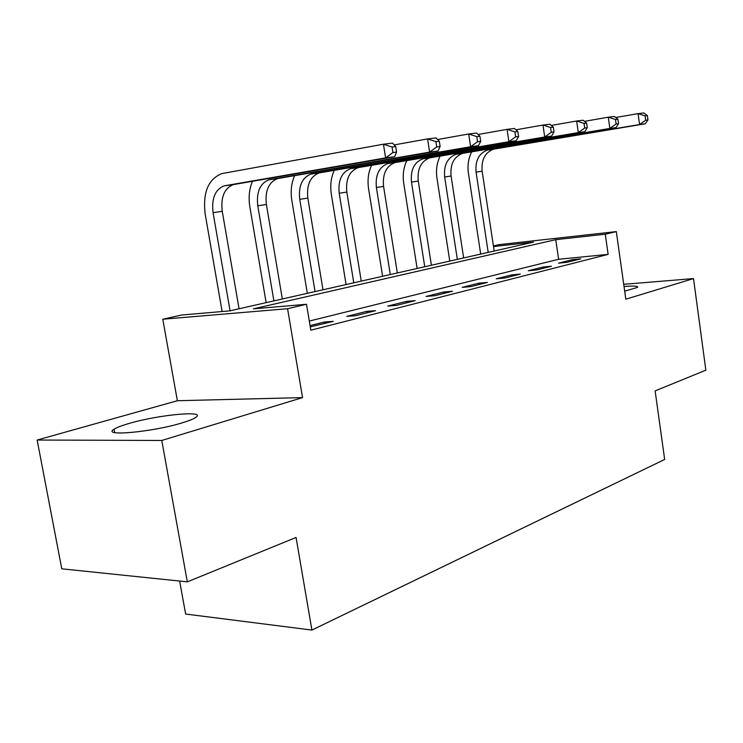 <?xml version="1.0" encoding="UTF-8"?>
<svg xmlns="http://www.w3.org/2000/svg" width="743" height="743" viewBox="0 0 743 743"><rect width="100%" height="100%" fill="white"/><g stroke="black" fill="none" stroke-linecap="round" stroke-linejoin="round"><path stroke-width="1.11" d="M624.687 291.163L637.466 287.411C638.729 286.018 634.253 285.721 624.027 286.51M129.217 423.417C121.787 425.563 116.725 427.504 114.041 429.25C101.094 436.708 152.194 432.11 181.896 422.943C188.722 420.9 193.319 419.08 195.678 417.482C207.316 410.164 158.751 414.659 129.217 423.417M493.408 245.914L499.324 244.605L616.318 231.612L605.276 234.203L555.755 239.664L253.363 308.847L306.506 304.277L287.569 308.716L162.782 319.221L181.794 315.004L229.81 310.871L533.548 242.116L493.501 246.527M179.639 581.054L185.629 614.043L311.902 630.064L664.66 459.453L655.122 390.892L705.85 370.181L693.516 278.588L623.721 284.309M311.902 630.064L296.067 537.458L187.329 581.853L61.771 568.813L37.15 440.032L161.77 440.469L302.55 397.607L287.569 308.716M302.55 397.607L177.373 400.728L37.15 440.032M177.373 400.728L162.782 319.221M187.329 581.853L161.77 440.469M306.506 304.277L310.825 330.198L608.127 254.375L558.606 259.279L309.302 321.06M310.268 326.874L333.263 321.357L324.385 322.016L310.063 325.61M355.628 315.71L375.586 310.667L366.754 311.354L346.767 316.388L355.628 315.71M396.521 305.382L415.226 300.655L406.458 301.379L387.725 306.088L396.521 305.382M434.859 295.695L452.422 291.256L443.738 292.008L426.129 296.429L434.859 295.695M470.876 286.594L487.399 282.424L478.789 283.194L462.23 287.355L470.876 286.594M504.776 278.031L520.351 274.093L511.834 274.882L496.213 278.811L504.776 278.031M536.743 269.95L551.445 266.235L543.022 267.043L528.273 270.749L536.743 269.95M566.937 262.325L580.84 258.815L572.509 259.632L558.56 263.143L566.937 262.325M616.318 231.612L625.81 299.197L693.516 278.588M608.127 254.375L605.276 234.203M558.606 259.279L555.755 239.664M324.635 323.539L324.385 322.016M366.996 312.84L366.754 311.354M406.69 302.81L406.458 301.379M443.952 293.392L443.738 292.008M479.003 284.541L478.789 283.194M512.029 276.201L511.834 274.882M543.207 268.325L543.022 267.043M572.686 260.877L572.509 259.632M239.06 308.782L222.241 211.272C220.643 197.229 224.302 188.351 233.218 184.626L394.682 156.708L385.617 157.897L383.453 144.207L221.73 173.621C208.198 179.193 202.672 192.623 205.152 213.919L222.129 311.531M230.07 310.815L213.065 212.684C211.439 198.557 215.08 189.623 224.005 185.88L385.617 157.897L392.936 152.529L396.558 152.064L395.703 146.594L392.072 147.049L392.936 152.529M392.072 147.049L383.453 144.207L392.536 143.12L395.703 146.594M394.682 156.708L396.558 152.064M252.509 181.255C249.23 188.936 248.348 197.527 249.871 207.028L266.143 302.652M273.898 300.896L257.775 205.792C256.279 192.103 259.985 183.428 268.91 179.769L429.63 152.12L427.587 138.904L394.18 144.922M282.331 298.983L266.384 204.464C264.907 190.858 268.622 182.23 277.548 178.589L438.064 151.005L429.63 152.12L436.745 146.928L440.116 146.501L439.308 141.226L435.927 141.644L436.745 146.928M435.927 141.644L427.587 138.904L436.039 137.892L439.308 141.226M438.064 151.005L440.116 146.501M294.646 175.617C291.349 183.066 290.42 191.378 291.86 200.554L307.323 293.327M315.051 291.581L299.745 199.328C298.352 186.047 302.113 177.614 311.02 174.029L470.616 146.733L468.684 133.972L437.627 139.517M322.982 289.779L307.825 198.084C306.46 184.877 310.23 176.49 319.137 172.924L478.483 145.702L470.616 146.733L477.545 141.718L480.693 141.309L479.922 136.22L476.774 136.601L477.545 141.718M476.774 136.601L468.684 133.972L476.569 133.025L479.922 136.22M478.483 145.702L480.693 141.309M334.276 170.305C330.979 177.531 330.003 185.592 331.359 194.462L346.08 284.55M353.779 282.814L339.207 193.245C337.926 180.345 341.724 172.144 350.603 168.642L508.89 141.699L507.06 129.356L478.111 134.492M361.247 281.123L346.823 192.066C345.56 179.249 349.359 171.094 358.228 167.602L516.246 140.733L508.89 141.699L515.633 136.842L518.577 136.471L517.843 131.539L514.908 131.901L515.633 136.842M514.908 131.901L507.06 129.356L514.435 128.474L517.843 131.539M516.246 140.733L518.577 136.471M371.611 165.29C368.314 172.32 367.302 180.131 368.584 188.722L382.617 276.285M390.279 274.548L376.395 187.515C375.206 174.976 379.023 166.999 387.865 163.562L544.712 137L542.975 125.047L515.921 129.811M397.329 272.95L383.574 186.409C382.404 173.946 386.23 166.005 395.053 162.587L551.594 136.09L544.712 137L551.278 132.291L554.027 131.938L553.34 127.164L550.582 127.508L551.278 132.291M550.582 127.508L542.975 125.047L549.876 124.22L553.34 127.164M551.594 136.09L554.027 131.938M406.848 160.553C403.551 167.389 402.511 174.976 403.728 183.307L417.129 268.474M424.745 266.746L411.483 182.1C410.377 169.915 414.222 162.141 423.008 158.779L578.295 132.588L576.642 120.998L551.306 125.437M431.404 265.242L418.263 181.06C417.176 168.94 421.021 161.203 429.798 157.85L584.769 131.734L578.295 132.588L584.704 128.019L587.286 127.685L586.626 123.059L584.044 123.384L584.704 128.019M584.044 123.384L576.642 120.998L583.134 120.227L586.626 123.059M584.769 131.734L587.286 127.685M440.162 156.067C436.865 162.726 435.797 170.091 436.968 178.181L449.775 261.081M457.335 259.372L444.658 176.992C443.636 165.122 447.481 157.553 456.211 154.256L609.854 128.437L608.285 117.199L584.509 121.341M463.641 257.942L451.075 175.998C450.063 164.203 453.917 156.662 462.629 153.383L615.947 127.638L609.854 128.437L616.105 124.007L618.538 123.691L617.907 119.205L615.473 119.502L616.105 124.007M615.473 119.502L608.285 117.199L614.387 116.465L617.907 119.205M615.947 127.638L618.538 123.691M471.694 151.823C468.415 158.305 467.328 165.475 468.434 173.333L480.693 254.078M488.197 252.379L476.068 172.144C475.111 160.59 478.966 153.207 487.631 149.975L639.574 124.536L638.07 113.623L615.706 117.496M494.179 251.023L482.142 171.215C481.204 159.717 485.058 152.361 493.714 149.148L645.305 123.784L639.574 124.536L645.667 120.227L647.961 119.929L647.357 115.574L645.073 115.862L645.667 120.227M645.073 115.862L638.07 113.623L643.819 112.936L647.357 115.574M645.305 123.784L647.961 119.929M213.065 212.684L222.241 211.272M224.953 185.676L234.166 184.422M257.775 205.792L266.384 204.464M269.858 179.565L278.495 178.385M299.745 199.328L307.825 198.084M311.967 173.825L320.075 172.72M339.207 193.245L346.823 192.066M351.541 168.438L359.166 167.398M376.395 187.515L383.574 186.409M388.793 163.367L395.991 162.392M411.483 182.1L418.263 181.06M423.937 158.584L430.726 157.655M444.658 176.992L451.075 175.998M457.131 154.061L463.548 153.188M476.068 172.144L482.142 171.215M488.541 149.789L494.624 148.962M114.041 429.25L114.645 432.556M224.005 185.88L233.218 184.626M268.91 179.769L277.548 178.589M311.02 174.029L319.137 172.924M350.603 168.642L358.228 167.602M387.865 163.562L395.053 162.587M423.008 158.779L429.798 157.85M456.211 154.256L462.629 153.383M487.631 149.975L493.714 149.148"/></g></svg>
